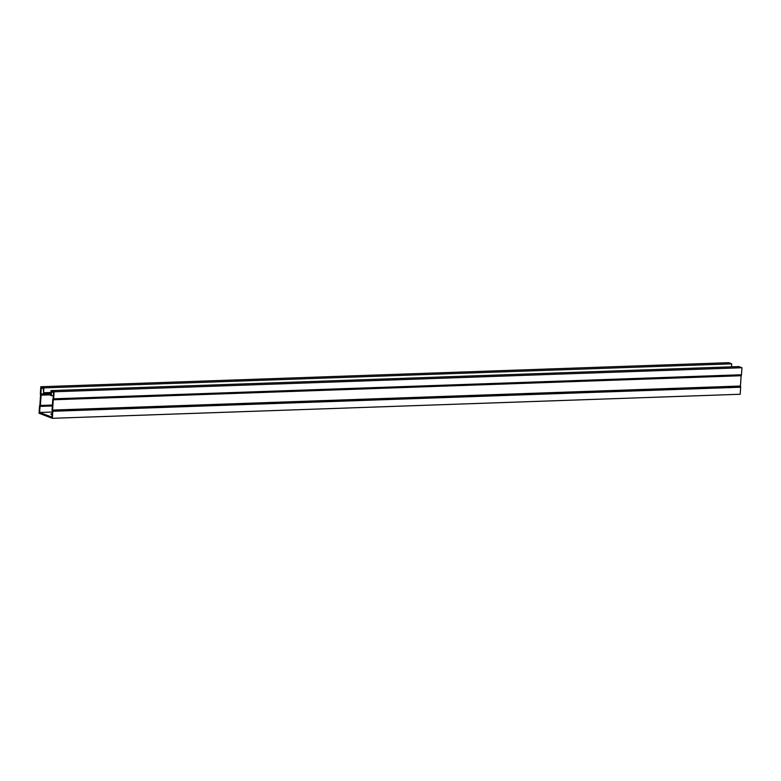 <?xml version="1.0" encoding="UTF-8"?>
<svg xmlns="http://www.w3.org/2000/svg" width="781" height="781" viewBox="0 0 781 781"><rect width="100%" height="100%" fill="white"/><g stroke="black" fill="none" stroke-linecap="round" stroke-linejoin="round"><path stroke-width="1.17" d="M52.259 412.036L39.597 412.475L51.927 417.152L52.298 410.962A1.123 0.547 -92 0 1 52.073 409.888L52.757 399.589A1.123 0.547 -92 0 1 53.108 398.73L53.557 392.57L51.468 391.779L51.204 395.655L50.726 395.469L51.048 390.617L54.104 391.779L53.635 398.818A1.123 0.547 88 0 1 53.284 399.677L52.581 410.201A1.123 0.547 88 0 1 52.805 411.275L52.337 418.313L39.05 413.266L39.519 406.237A1.123 0.547 88 0 1 39.87 405.378L40.573 394.854A1.123 0.547 88 0 1 40.348 393.77L40.807 386.741L43.873 387.893L43.551 392.755L50.921 392.492M54.104 391.779L741.95 367.734L738.894 366.572L51.048 390.617M43.873 387.893L731.719 363.848L728.663 362.687L40.807 386.741M51.204 395.655L53.352 395.586M39.597 412.475L40.046 406.315A1.123 0.547 -92 0 0 40.397 405.456L41.081 395.157A1.123 0.547 -92 0 0 40.856 394.083L41.227 387.893L43.326 388.684L43.551 392.755M731.719 363.848L731.514 366.836M741.95 367.734L741.481 374.763A1.123 0.547 88 0 1 741.13 375.622L740.427 386.146A1.123 0.547 88 0 1 740.652 387.23L740.193 394.259L52.337 418.313M52.083 414.799A4.442 0.781 -176.2 0 1 50.921 414.184A4.442 0.781 -176.2 0 1 52.151 413.735M40.827 393.956L50.843 393.604M52.805 411.275L740.652 387.23M53.635 398.818L741.481 374.763M39.997 406.413L52.337 405.983M40.856 394.083L50.843 393.731M41.081 395.157L50.765 394.825M40.397 405.456L52.395 405.036M40.046 406.315L52.347 405.886M52.581 410.201L740.427 386.146M52.561 410.074L740.408 386.029M53.245 399.774L741.091 375.729M53.284 399.677L741.13 375.622"/></g></svg>
